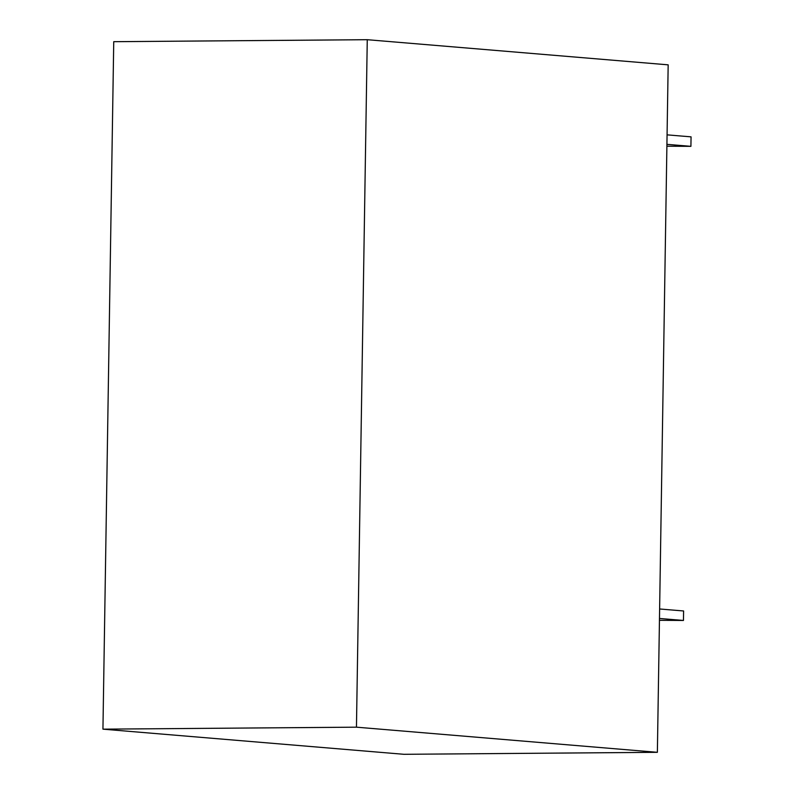 <?xml version="1.0" encoding="UTF-8"?>
<svg xmlns="http://www.w3.org/2000/svg" width="794" height="794" viewBox="0 0 794 794"><rect width="100%" height="100%" fill="white"/><g stroke="black" fill="none" stroke-linecap="round" stroke-linejoin="round"><path stroke-width="1.19" d="M356.456 727.175L102.942 729.16L113.74 41.685L367.265 39.7L356.456 727.175L657.372 752.315L403.858 754.3L102.942 729.16M367.265 39.7L668.171 64.84L657.372 752.315M667.069 134.851L691.058 136.856L690.909 146.344L666.9 146.205M666.92 144.339L690.909 146.344M659.625 608.978L683.604 610.973L683.455 620.461L659.447 620.322M659.477 618.457L683.455 620.461"/></g></svg>

